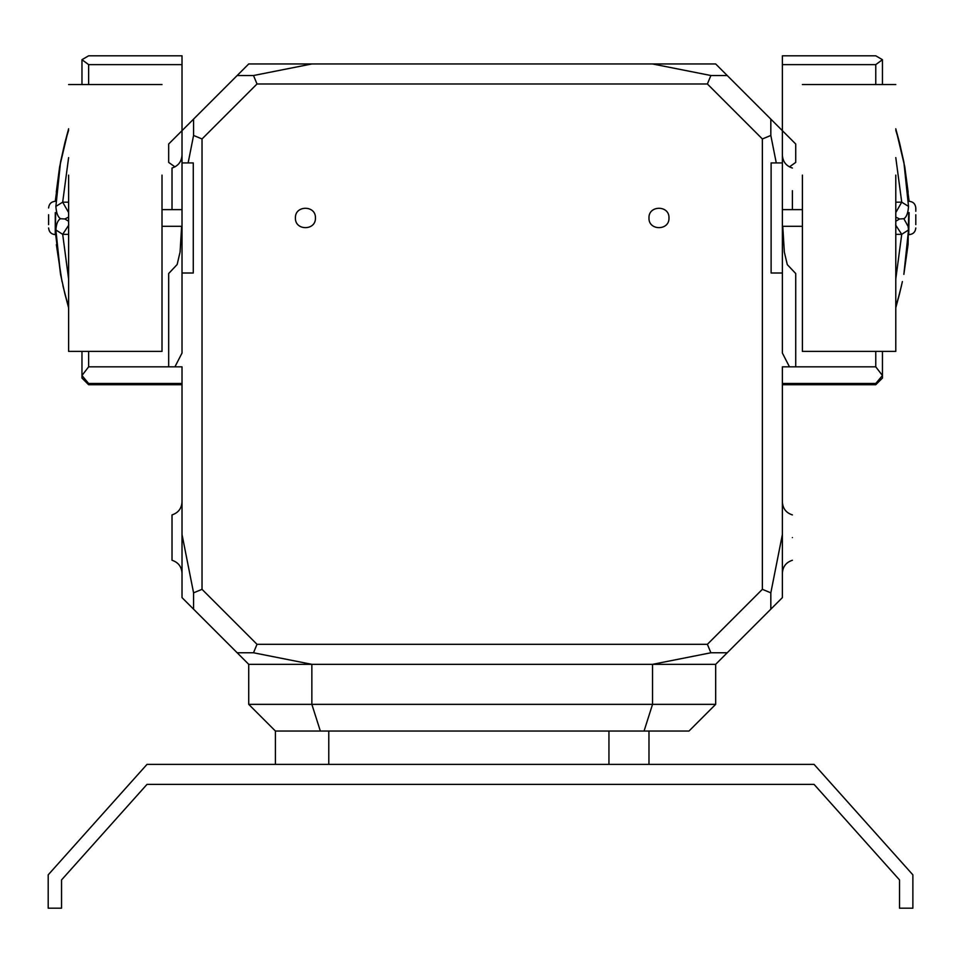 <?xml version="1.0" encoding="UTF-8"?>
<svg xmlns="http://www.w3.org/2000/svg" width="964" height="964" viewBox="0 0 964 964"><rect width="100%" height="100%" fill="white"/><g stroke="black" fill="none" stroke-linecap="round" stroke-linejoin="round"><path stroke-width="1.45" d="M668.98 217.96C669.534 230.866 648.423 230.866 648.977 217.96C648.423 230.866 669.534 230.866 668.98 217.96C669.534 205.067 648.423 205.067 648.977 217.96C648.423 205.067 669.534 205.067 668.98 217.96M295.418 217.96C294.876 230.866 315.987 230.866 315.433 217.96C315.987 230.866 294.876 230.866 295.418 217.96C294.876 205.067 315.987 205.067 315.433 217.96C315.987 205.067 294.876 205.067 295.418 217.96M792.396 537.587C792.396 566.832 792.396 566.832 792.396 537.587C792.396 508.341 792.396 508.341 792.396 537.587M792.396 190.703C792.396 161.458 792.396 161.458 792.396 190.703L792.396 209.622M182.015 501.991C181.581 508.534 178.244 512.848 172.014 514.909L172.014 560.265C178.244 562.325 181.581 566.627 182.015 573.182M182.015 155.108C181.581 161.663 178.244 165.965 172.014 168.025L172.014 209.622M182.015 226.299L162.012 226.299M81.964 351.378L81.964 375.526L88.628 383.479L88.628 384.732L182.015 384.732L182.015 510.715M88.628 384.732L81.964 378.069L81.964 375.526L88.628 366.838L182.015 366.838L182.015 597.62L237.168 652.773L253.508 652.773L257.014 644.314L707.383 644.314L762.367 589.329L762.367 138.961L770.826 135.454L776.273 162.928M88.628 383.479L182.015 383.479M88.628 64.624L182.015 64.624L182.015 55.816L88.628 55.816L81.964 59.684L88.628 64.624L88.628 84.555M174.93 366.838L182.015 353.053L182.015 64.624M174.954 166.88L168.676 162.398L168.676 144.01L171.556 141.13M875.77 64.624L882.446 59.684L875.77 55.816L782.382 55.816L782.382 64.624L875.77 64.624L875.77 84.555M882.446 84.555L882.446 59.684M770.826 135.454L770.826 119.114L782.382 130.67L782.382 353.053L789.468 366.838M782.382 273.005L771.116 273.005L771.116 162.928L782.382 162.928M882.446 351.378L882.446 378.069L875.77 384.732L875.77 383.479L882.446 375.526L875.77 366.838L782.382 366.838L782.382 534.49L770.826 592.836L762.367 589.329M715.674 704.347L688.995 731.037L275.415 731.037L248.724 704.347L715.674 704.347L715.674 664.329L248.724 664.329L237.168 652.773M782.382 534.49L782.382 597.62L715.674 664.329M782.382 510.715L782.382 384.732L875.77 384.732M168.676 144.01L248.724 63.961L715.674 63.961L770.826 119.114M782.382 64.624L782.382 130.67L795.722 144.01L795.722 162.398L789.456 166.88M762.367 138.961L707.383 83.976L257.014 83.976L202.03 138.961L202.03 589.329L257.014 644.314M782.768 226.299L784.335 252.086L787.299 264.63L795.722 273.535L795.722 366.838M168.676 366.838L168.676 273.535L177.147 264.522L180.087 251.966L181.642 226.299M707.383 644.314L710.89 652.773L727.23 652.773M770.826 609.176L770.826 592.836M202.03 589.329L193.571 592.836L193.571 609.176M257.014 83.976L253.508 75.517L237.168 75.517M193.571 119.114L193.571 135.454L202.03 138.961M727.23 75.517L710.89 75.517L707.383 83.976M320.337 731.037L311.854 704.347L311.854 664.329L253.508 652.773M193.571 592.836L182.015 534.49M188.137 162.928L193.571 135.454M253.508 75.517L311.854 63.961M652.544 63.961L710.89 75.517M710.89 652.773L652.544 664.329L652.544 704.347L644.06 731.037M182.015 273.005L193.282 273.005L193.282 162.928L182.015 162.928M875.77 383.479L782.382 383.479M875.77 366.838L875.77 351.378M88.628 351.378L88.628 366.838M81.964 59.684L81.964 84.555M248.724 704.347L248.724 664.329M328.772 764.392L328.772 731.037M648.977 764.392L648.977 731.037M608.947 764.392L608.947 731.037M275.415 764.392L275.415 731.037M915.8 211.297L915.8 207.959C915.39 203.922 913.173 201.693 909.124 201.283L903.858 162.024L908.522 206.392C908.076 212.984 906.521 217.093 903.858 218.72L908.1 226.395L908.522 229.962L903.858 274.366L908.064 244.615L903.858 274.366M915.8 214.755L915.8 224.636M908.715 212.61L908.064 244.615M802.397 175.111L802.397 351.378L895.785 351.378L895.785 175.111M895.785 221.262L899.52 218.985L895.785 217.069M895.785 130.224L899.52 142.696L895.785 128.875M895.785 307.745L899.52 293.863L895.785 306.504M895.785 212.574L901.726 202.175L895.785 202.175M908.522 206.392L901.726 202.175L895.785 157.626M895.785 278.982L901.726 234.336L895.785 234.336M908.522 229.962L901.726 234.336L895.628 225.058M899.52 293.863L902.4 281.536M899.52 218.985L903.858 218.72M903.858 162.024L899.52 142.696M48.61 224.636L48.61 214.755M55.273 212.61L55.273 234.638L55.695 212.61M68.613 175.111L68.613 351.378L162.012 351.378L162.012 175.111M68.613 128.875L64.889 142.696L68.613 130.224M68.613 217.069L64.889 218.985L68.613 221.262M68.613 306.504L64.889 293.863L68.613 307.745M55.695 234.638L60.551 274.366L55.876 229.962C56.334 223.72 57.888 219.973 60.551 218.72C57.888 217.093 56.334 212.984 55.876 206.392L60.551 162.024L55.273 201.283C51.237 201.693 49.019 203.922 48.61 207.959M68.781 225.058L62.684 234.336L68.613 234.336M55.876 229.962L62.684 234.336L68.613 278.982M68.613 157.626L62.684 202.175L68.613 202.175M55.876 206.392L62.684 202.175L68.613 212.574M60.551 274.366L64.889 293.863M60.551 218.72L64.889 218.985M60.551 162.024L64.889 142.696M146.998 784.395L61.539 879.939L61.539 908.184L48.2 908.184L48.2 874.842L146.998 764.392L814.074 764.392L912.872 874.842L912.872 908.184L899.52 908.184L899.52 879.939L814.074 784.395L146.998 784.395M908.715 234.638L909.124 212.61M908.1 226.395L908.715 223.323M792.396 560.265C786.13 562.301 782.792 566.615 782.382 573.182M782.382 226.299L802.397 226.299M792.396 168.025C786.13 165.989 782.792 161.675 782.382 155.108M792.396 514.909C786.13 512.86 782.792 508.558 782.382 501.991M895.785 84.555L802.397 84.555M909.124 234.638C913.173 234.228 915.39 232.011 915.8 227.974M901.509 285.621L895.785 307.817M895.785 128.79L904.738 166.603L908.124 192.137M68.613 84.555L162.012 84.555M55.273 234.638C51.237 234.228 49.019 232.011 48.61 227.974M68.613 307.817L62.901 285.621M61.997 281.536L56.346 244.615M68.613 128.79L59.672 166.603L56.274 192.137M162.012 209.622L182.015 209.622M802.397 209.622L782.382 209.622"/></g></svg>
